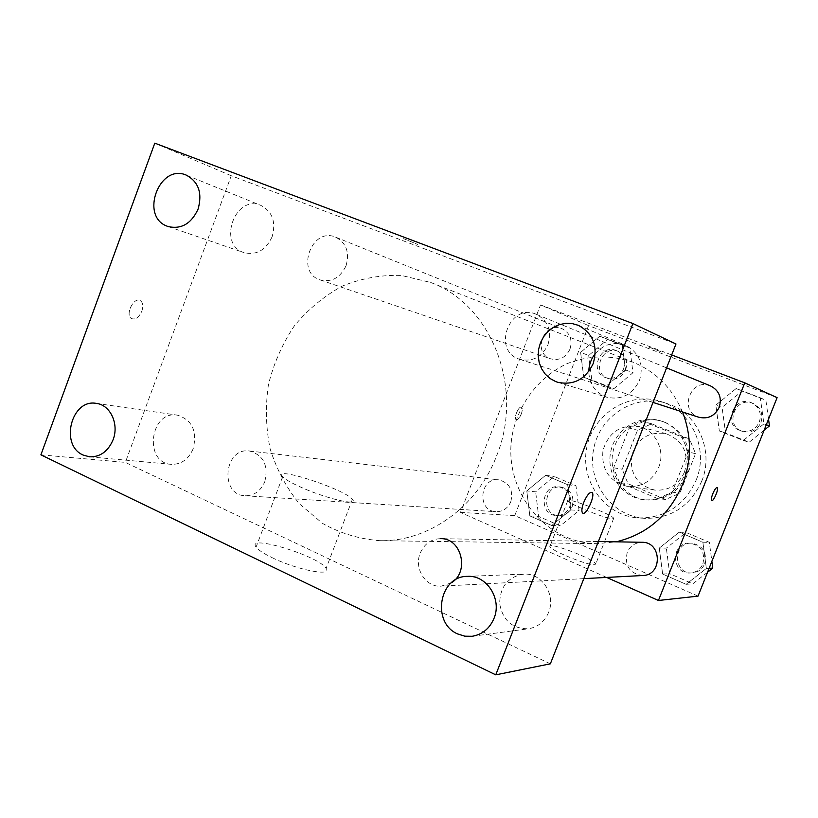 <?xml version="1.0" encoding="UTF-8"?>
<svg xmlns="http://www.w3.org/2000/svg" width="818" height="818" viewBox="0 0 818 818"><rect width="100%" height="100%" fill="white"/><g stroke="black" fill="none" stroke-linecap="round" stroke-linejoin="round"><path stroke-width="0.61" stroke-dasharray="4.09 3.07" d="M658.684 467.364C665.617 450.953 655.739 430.472 639.226 426.618C620.801 424.123 608.704 432.098 602.938 450.534C601.271 469.788 609.441 481.751 627.437 486.434C641.854 487.395 652.273 481.035 658.684 467.364M684.482 472.109C689.421 453.387 683.255 440.565 665.964 433.652C648.459 431.26 636.977 438.765 631.527 456.168C629.972 474.338 637.743 485.636 654.85 490.074C668.531 490.994 678.408 485.002 684.482 472.109M665.607 499.471L628.04 483.745L622.212 469.215L637.519 430.217L651.609 423.785L689.513 438.98L695.566 453.663L679.922 493.193L665.607 499.471L657.682 498.561L619.523 482.569L628.04 483.745M651.609 423.785L643.49 421.546L681.987 436.986L689.513 438.98M695.566 453.663L688.132 451.925L672.222 492.17L679.922 493.193M688.132 451.925L681.987 436.986M643.49 421.546L629.175 428.09L637.519 430.217M619.523 482.569L613.612 467.784L629.175 428.09M657.682 498.561L672.222 492.17M665.331 422.395C684.237 431.924 691.977 447.589 688.541 469.389C681.486 490.268 667.406 500.483 646.292 500.023C624.308 497.804 608.275 474.706 612.866 452.497C617.048 430.207 640.647 414.91 661.823 421.198L665.331 422.395M663.347 421.822L659.819 420.616C638.561 414.317 614.87 429.675 610.668 452.057C606.056 474.368 622.15 497.569 644.216 499.798C663.02 500.688 676.578 492.231 684.901 474.45C693.357 454.297 682.907 429.102 663.347 421.822M613.612 467.784L622.212 469.215M701.67 481.332C714.574 450.82 697.365 412.701 667.243 403.611C635.811 392.937 599.911 415.421 593.704 448.714C586.813 481.874 611.506 516.301 644.635 518.346C671.036 518.704 690.044 506.362 701.67 481.332M696.057 480.381C709.124 449.44 691.711 410.81 661.22 401.618C629.41 390.82 593.081 413.611 586.792 447.354C579.809 480.953 604.778 515.841 638.306 517.906C665.024 518.264 684.277 505.749 696.057 480.381M580.616 352.415L599.737 336.188L622.253 344.818L625.494 369.92L606.128 386.147L583.745 377.292L580.616 352.415L599.737 336.188L622.253 344.818L625.494 369.92L606.128 386.147L583.745 377.292L580.616 352.415L588.704 355.441L607.57 339.47L629.778 347.987L632.989 372.701L613.889 388.673L591.803 379.941L588.704 355.441M526.802 490.923L545.606 475.319L567.661 484.696L570.78 509.9L551.741 525.493L529.819 515.902L526.802 490.923L545.606 475.319L567.661 484.696L570.78 509.9L551.741 525.493L529.819 515.902L526.802 490.923L535.657 491.833L554.205 476.465L575.974 485.708L579.062 510.524L560.279 525.882L538.643 516.424L535.657 491.833M698.03 596.138L514.757 515.606L588.551 325.595L777.1 397.65M715.832 405.135L736.159 388.53L760.28 397.793L763.92 423.877L743.317 440.473L719.339 430.974L715.832 405.135L736.159 388.53L760.28 397.793L763.92 423.877L743.317 440.473L719.339 430.974L715.832 405.135L722.069 407.425L742.1 391.106L765.873 400.227L768.521 419.174M659.267 548.091L679.247 532.16L702.866 542.211L706.363 568.418L686.118 584.328L662.641 574.052L659.267 548.091L679.247 532.16L702.866 542.211L706.363 568.418L686.118 584.328L662.641 574.052L659.267 548.091L666.343 548.132L686.036 532.457L709.329 542.344L711.875 561.373M606.639 577.436L460.493 512.405L540.545 304.93L588.551 325.595M540.545 304.93L671.67 354.951M660.934 351.74L648.265 346.863L660.934 351.74M682.498 411.955C672.345 388.192 655.852 371.607 632.999 362.2C610.944 354.746 589.052 355.186 567.314 363.54C539.798 376.331 519.369 402.384 512.681 432.753C501.311 487.047 542.794 543.295 597.242 543.673L616.148 541.823M510.8 501.72C513.52 490.146 509.553 482.855 498.919 479.869C479.645 476.914 476.526 511.158 496.045 511.69C502.876 511.72 507.794 508.397 510.8 501.72M570.013 349.081C572.682 339.726 570.013 332.916 562.007 328.662C543.919 320.595 531.843 353.131 550.77 358.846C559.389 360.871 565.8 357.619 570.013 349.081M710.566 385.943C690.862 377.078 678.122 411.321 698.879 417.262M642.846 575.514C629.666 573.674 624.441 566.005 627.181 552.498C630.136 545.933 635.105 542.528 642.089 542.293M460.493 512.405L514.757 515.606M594.451 564.778L595.76 563.991C595.361 559.451 547.283 541.148 549.849 546.526C549.87 550.085 587.539 565.524 594.451 564.778M521.26 414.01C522.528 410.411 522.59 408.151 521.455 407.231C518.745 405.564 513.264 418.591 516.219 419.665C517.835 419.91 519.522 418.018 521.26 414.01C522.528 410.411 522.6 408.151 521.465 407.231C518.755 405.564 513.264 418.591 516.23 419.675C517.845 419.91 519.522 418.029 521.27 414.02M711.742 500.626L711.701 500.616C710.995 499.849 711.343 497.589 712.744 493.827C714.554 489.604 716.036 487.508 717.192 487.528M612.508 518.847L613.705 518.336C612.938 514.726 564.778 496.311 567.723 500.759C568.04 503.561 605.862 518.857 612.508 518.847M496.669 455.698C524.491 387.855 491.26 304.265 430.667 282.466L401.301 275.421C381.024 274.776 361.331 278.335 342.241 286.106C324.02 296.106 308.059 309.347 294.368 325.83C282.374 343.775 273.723 363.376 268.437 384.613C265.267 406.28 265.83 427.691 270.134 448.847C276.545 469.297 286.28 487.6 299.347 503.765L322.578 523.438C340.349 533.346 359.419 539.093 379.777 540.678C428.059 542.007 477.344 507.109 496.669 455.698M451.229 582.876L441.188 586.179C425.81 587.569 413.734 568.438 420.186 553.244C424.286 543.868 431.086 539.011 440.595 538.663L598.408 541.506M346.065 265.676C349.777 252.414 346.311 242.915 335.677 237.179C311.678 226.433 295.114 272.425 320.227 279.94C331.689 282.558 340.298 277.803 346.065 265.676M547.988 344.654C551.966 330.748 548.06 320.636 536.291 314.306C509.297 302.128 491.454 351.249 519.859 359.337C532.467 362.118 541.853 357.221 547.988 344.654M264.807 481.649C268.601 465.309 263.478 455.094 249.449 451.004C224.05 447.057 219.357 495.105 245.114 495.759C254.153 495.769 260.717 491.066 264.807 481.649M550.361 663.827L125.348 462.405L231.259 175.737L675.975 343.989M272.118 236.76C265.83 250.175 256.484 255.472 244.091 252.65C217.005 244.531 235.144 193.825 261.034 205.482C272.496 211.709 276.187 222.138 272.118 236.76M595.3 353.57C603.97 344.03 614.134 341.3 625.801 345.401C639.502 352.875 644.063 364.552 639.471 380.431C632.437 394.685 621.578 400.288 606.895 397.241C595.34 392.926 589.297 384.348 588.776 371.505M548.602 612.406C544.604 621.7 537.896 627.15 528.5 628.756C512.436 628.899 502.825 620.545 499.655 603.684C500.002 586.547 508.07 576.7 523.847 574.124C541.72 572.672 556.199 594.819 548.602 612.406M193.212 448.663C188.58 459.358 181.248 464.583 171.197 464.338C143.406 462.855 150.052 410.084 177.363 415.155C192.097 419.859 197.383 431.035 193.212 448.663M154.796 143.16L231.259 175.737M40.9 454.839L125.348 462.405M141.872 311.096C143.467 306.075 142.956 302.588 140.338 300.635C133.876 296.372 124.684 315.063 131.524 318.58C135.522 319.92 138.968 317.415 141.872 311.096C143.467 306.075 142.956 302.588 140.338 300.635C133.876 296.372 124.694 315.063 131.534 318.58C135.532 319.92 138.978 317.425 141.872 311.096M403.581 238.631L417.834 244.5L403.581 238.641M272.128 557.661C297.098 569.993 332.844 576.854 326.106 568.398C319.613 556.281 245.604 533.551 256.085 547.119C258.273 550.003 263.621 553.52 272.128 557.661M299.061 486.383C324.337 498.193 359.623 506.577 352.384 499.348C345.094 489.256 271.331 465.166 282.619 476.741C284.981 479.195 290.462 482.405 299.061 486.383M582.62 513.039L582.631 513.039C581.332 511.506 581.7 507.968 583.715 502.436C586.68 495.596 589.359 492.231 591.751 492.344M707.55 572.252L692.836 583.796L669.686 573.684L666.343 548.132M702.877 563.868C705.392 552.242 700.965 545.34 689.594 543.152C670.382 542.14 671.159 574.665 690.351 573.009C696.23 572.447 700.413 569.4 702.877 563.868M679.247 532.16L686.036 532.457M702.866 542.211L709.329 542.344M706.363 568.418L709.124 568.295M686.118 584.328L692.836 583.796M662.641 574.052L669.686 573.684M704.717 563.817C707.212 552.242 702.805 545.361 691.486 543.183C672.345 542.17 673.132 574.553 692.243 572.907C698.102 572.344 702.253 569.318 704.717 563.817M569.809 506.546C572.273 496.097 568.633 489.522 558.888 486.812C541.23 484.113 538.469 515.023 556.342 515.514C562.59 515.555 567.078 512.559 569.809 506.546M545.606 475.319L554.205 476.465M567.661 484.696L575.974 485.708M570.78 509.9L579.062 510.524M551.741 525.493L560.279 525.882M529.819 515.902L538.643 516.424M572.171 506.731C574.614 496.332 570.984 489.788 561.281 487.088C543.694 484.399 540.943 515.176 558.745 515.667C564.972 515.708 569.451 512.722 572.171 506.731M764.135 430.186L749.165 442.221L725.535 432.865L722.069 407.425M759.36 421.965C761.885 413.294 759.247 406.894 751.466 402.753C733.593 394.716 722.09 425.462 740.924 430.861C749.268 432.742 755.403 429.777 759.36 421.965M736.159 388.53L742.1 391.106M760.28 397.793L765.873 400.227M763.92 423.877L766.302 424.746M743.317 440.473L749.165 442.221M719.339 430.974L725.535 432.865M760.955 422.548C763.46 413.918 760.842 407.548 753.092 403.427C735.29 395.411 723.838 426.025 742.601 431.403C750.904 433.274 757.018 430.319 760.955 422.548M623.551 369.02C625.964 360.595 623.52 354.439 616.189 350.564C599.655 343.192 588.684 372.517 606.005 377.742C613.878 379.613 619.727 376.699 623.551 369.02M599.737 336.188L607.57 339.47M622.253 344.818L629.778 347.987M625.494 369.92L632.989 372.701M606.128 386.147L613.889 388.673M583.745 377.292L591.803 379.941M625.678 369.818C628.091 361.423 625.647 355.298 618.357 351.443C601.874 344.092 590.954 373.284 608.203 378.499C616.056 380.36 621.874 377.466 625.678 369.818M665.964 433.652L639.226 426.618M654.85 490.074L627.437 486.434M644.216 499.798L646.292 500.023M659.819 420.616L661.823 421.198M638.306 517.906L644.635 518.346M661.22 401.618L667.243 403.611M567.723 500.759L549.849 546.526M613.705 518.336L595.76 563.991M379.777 540.678L597.242 543.673M430.667 282.466L632.999 362.2M583.827 578.633L441.188 586.179M320.227 279.94L550.77 358.846M335.677 237.179L562.007 328.662M519.859 359.337L653.03 402.425M536.291 314.306L666.598 367.865M245.114 495.759L496.045 511.69M249.449 451.004L498.919 479.869M168.14 226.555L244.091 252.65M186.402 175.185L261.034 205.482M557.733 382.282L606.895 397.241M578.377 325.339L625.801 345.401M472.19 636.281L528.5 628.756M467.323 576.373L523.847 574.124M89.602 456.833L171.197 464.338M96.381 403.407L177.363 415.155M282.619 476.741L256.085 547.119M352.384 499.348L326.106 568.398M690.351 573.009L692.243 572.907M689.594 543.152L691.486 543.183M556.342 515.514L558.745 515.667M558.888 486.812L561.281 487.088M740.924 430.861L742.601 431.403M751.466 402.753L753.092 403.427M606.005 377.742L608.203 378.499M616.189 350.564L618.357 351.443"/><path stroke-width="1.23" d="M671.67 354.951L744.769 382.844L777.1 397.65L698.03 596.138L658.449 600.484L606.639 577.436M616.148 541.823C647.12 534.348 669.267 515.217 682.58 484.44C691.772 460.043 691.742 435.882 682.498 411.955M744.769 382.844L658.449 600.484M653.03 402.425L698.879 417.262C708.071 419.317 714.85 415.994 719.226 407.282C722.028 397.63 719.145 390.513 710.566 385.943L666.598 367.865M598.408 541.506L642.089 542.293C661.854 541.772 662.662 575.32 642.846 575.514L583.827 578.633M712.754 493.837C714.564 489.614 716.047 487.508 717.192 487.528C719.247 488.213 713.48 501.935 711.701 500.616C711.006 499.849 711.353 497.589 712.754 493.837M717.192 487.528L717.192 487.528C719.216 488.193 713.582 501.741 711.742 500.626M440.595 538.663C461.556 537.855 469.9 572.058 451.229 582.876M675.975 343.989L550.361 663.827L495.759 674.84L40.9 454.839L154.796 143.16L632.897 323.539L675.975 343.989M588.776 371.505C588.95 364.808 591.117 358.826 595.3 353.57M632.897 323.539L495.759 674.84M583.725 502.446C586.864 495.268 589.614 491.935 591.966 492.456C595.872 494.655 586.046 516.342 582.631 513.039C581.342 511.506 581.71 507.968 583.725 502.446M83.17 455.064L89.602 456.833C100.277 457.078 108.109 451.383 113.088 439.747C119.285 424.143 110.348 404.9 96.381 403.407C71.401 398.427 59.458 445.217 83.17 455.064M457.702 633.96L464.798 636.189L472.19 636.281C482.364 634.543 489.634 628.582 494 618.388C502.272 599.093 486.649 574.778 467.323 576.373C439.082 576.056 431.239 622.876 457.702 633.96M555.606 381.536L557.733 382.282C573.663 385.575 585.463 379.378 593.132 363.713C598.163 346.27 593.234 333.478 578.377 325.339L572.201 323.58L565.759 323.335L559.379 324.623L553.387 327.364L548.07 331.423L543.704 336.587L540.514 342.599L538.643 349.143L538.183 355.902L539.174 362.538L541.557 368.703L545.228 374.102L549.982 378.458L555.606 381.536M167.24 226.218L168.14 226.555C181.34 229.531 191.33 223.692 198.099 209.071C202.506 193.14 198.6 181.852 186.402 175.185C159.428 162.935 139.438 216.463 167.24 226.218M591.751 492.344L591.956 492.456C595.862 494.655 586.036 516.332 582.62 513.039M711.875 561.373L712.785 568.142L707.55 572.252M709.124 568.295L712.785 568.142M768.521 419.174L769.472 425.902L764.135 430.186M766.302 424.746L769.472 425.902"/></g></svg>
